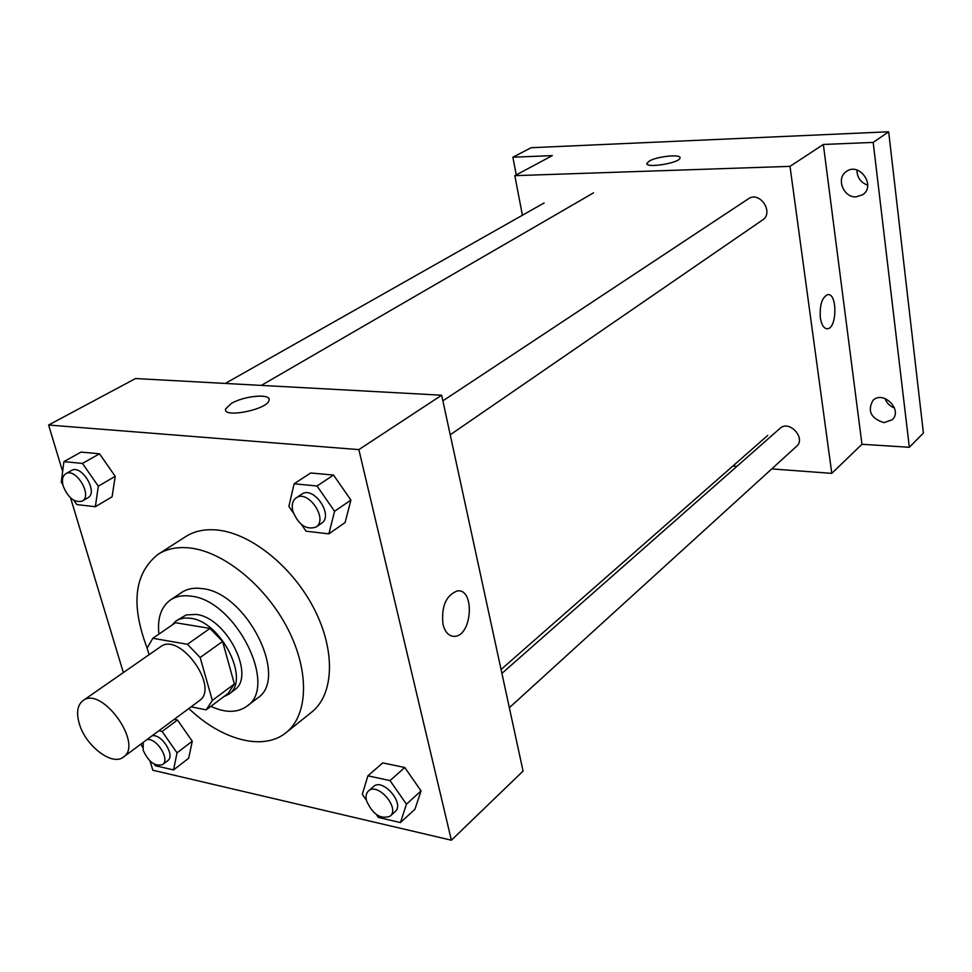 <?xml version="1.0" encoding="UTF-8"?>
<svg xmlns="http://www.w3.org/2000/svg" width="972" height="972" viewBox="0 0 972 972"><rect width="100%" height="100%" fill="white"/><g stroke="black" fill="none" stroke-linecap="round" stroke-linejoin="round"><path stroke-width="1.46" d="M79.388 723.946C76.156 712.889 77.335 705.137 82.912 700.678C101.635 685.357 143.917 744.224 123.408 757.079C112.412 766.386 85.718 746.083 79.388 723.946M82.912 700.678L160.441 646.805C179.601 631.278 220.061 687.617 199.224 700.812L123.408 757.079M191.12 706.826L206.185 709.864L212.333 700.435L200.159 657.522L187.45 644.29L152.835 638.276L147.124 648.045L149.081 654.691M187.45 644.29L209.988 628.41L175.47 622.724L152.835 638.276M209.988 628.41L222.576 641.447L200.159 657.522M206.185 709.864L228.153 693.376L234.374 683.96L222.576 641.447M223.548 696.827L228.772 694.227C250.837 680.716 221.252 621.363 190.524 618.265L184.789 617.985L179.65 619.079L176.114 620.914L171.862 625.203M176.114 620.914L186.199 614.924L196.101 614.413C226.804 617.451 256.256 676.634 234.167 690.169L228.772 694.227M234.374 683.96L212.333 700.435M210.851 706.365C225.346 713.011 237.338 712.974 246.827 706.267C278.782 686.499 235.552 600.125 190.949 596.152C182.882 594.986 176.054 596.261 170.477 599.955C161.073 606.82 157.209 618.204 158.898 634.109M246.827 706.267L257.459 698.127C289.462 678.286 246.609 592.398 202.067 588.607C194.011 587.489 187.183 588.777 181.582 592.483L170.477 599.955M188.847 708.515C221.616 740.057 263.291 751.417 286.084 732.633C308.148 715.295 309.789 671.774 288.004 629.212C266.364 586.638 224.593 552.254 190.767 548.087C177.949 546.519 167.038 548.609 158.035 554.332C134.245 573.346 130.613 604.584 147.124 648.032M158.035 554.332L185.628 536.629C194.679 530.87 205.59 528.719 218.36 530.153C252.064 533.98 293.362 567.648 314.539 609.614C335.85 651.568 333.833 694.713 311.684 712.136L286.084 732.633M301.442 524.515L306.095 531.21L328.876 533.847L345.096 522.535L350.904 500.082L333.53 475.053L310.688 472.987L294.115 483.789L288.878 506.424L293.325 512.839M376.456 814.633L378.424 817.464L400.44 822.579L414.959 809.214L421.046 790.88L404.789 767.503L382.737 762.899L367.902 775.826L362.301 794.306L366.383 800.175M150.053 761.052L152.823 770.225L451.385 840.209L358.85 449.611L48.6 425.031L62.645 471.529M70.604 497.931L123.347 672.588M73.86 500.301L76.837 504.59L95.341 506.728L112.096 496.789L115.206 476.329L99.509 453.79L80.98 452.102L63.909 461.639L61.26 482.246L62.791 484.433M154.378 764.199L155.447 765.729L173.538 769.921L188.677 758.257L192.262 741.211L177.475 720.021L174.255 719.341M451.385 840.209L523.07 771.088L441.653 395.215L135.509 378.545L48.6 425.031M441.653 395.215L358.85 449.611M225.674 410.075L225.698 408.848L231.275 403.526C244.033 395.665 271.735 393.296 269.013 400.379C267.567 409.71 221.908 418.628 225.698 408.835L231.275 403.514C242.976 396.357 268.357 393.393 269.037 399.176M442.989 624.328C441.215 606.467 445.966 595.338 457.241 590.94C475.004 588.121 472.368 635.615 454.738 636.344C449.064 636.514 445.14 632.505 442.989 624.328M457.229 590.927C475.004 588.121 472.356 635.615 454.726 636.344L454.738 636.344M442.88 400.853L748.391 198.81C759.691 190.561 774.38 212.649 762.522 220.012L450.23 434.776M501.917 673.402L780.054 428.336C789.118 419.515 806.371 438.226 796.603 446.294L509.34 707.713M771.756 468.905L831.789 473.364L790.005 166.358L514.82 175.665L522.414 215.225M732.888 466.001L736.958 466.305M831.789 473.364L861.957 444.277L909.355 447.278L923.4 433.062L888.663 131.791L873.184 142.41L823.345 144.464L790.005 166.358M888.663 131.791L531.113 147.72L512.864 157.221L516.254 174.899M514.82 175.665L552.327 155.605L512.864 157.221M646.902 163.648L649.114 161.17C656.756 156.346 681.688 153.795 680.011 158.047C679.647 163.138 644.825 168.618 646.927 163.272L649.114 161.17C656.756 156.358 681.688 153.795 680.011 158.047M861.957 444.277L823.345 144.464M820.332 317.662C819.566 305.014 822.008 297.347 827.646 294.662C837.402 292.596 837.22 328.281 827.5 328.755C823.94 328.779 821.547 325.073 820.332 317.662M827.646 294.662C837.39 292.596 837.208 328.281 827.5 328.755L826.99 328.791M856.113 196.879C843.392 197.802 835.774 178.119 846.369 171.522C859.224 161.68 876.307 185.713 862.808 194.655L856.113 196.879M883.985 422.638C870.888 418.434 867.206 411.022 872.941 400.415C883.123 389.954 903.207 410.062 892.211 419.77L883.985 422.638M909.355 447.278L873.184 142.41M884.994 398.508C886.695 403.064 889.854 406.235 894.483 408.021M856.915 170.003C857.061 177.512 860.657 182.566 867.704 185.166M173.538 769.921L177.025 752.826L162.105 731.454L158.886 730.75M140.879 744.115L142.556 747.261M152.082 735.804C161.607 733.459 175.592 755.694 167.731 760.675L162.603 764.575C155.034 766.762 148.558 761.975 143.176 750.25L143.224 742.377M192.262 741.211L177.025 752.826M177.475 720.021L162.105 731.454M146.906 739.643C156.431 737.311 170.465 759.618 162.603 764.575M400.44 822.579L406.454 804.196L390.027 780.601L367.902 775.826M368.424 791.014L373.418 786.627C382.531 777.43 405.239 803.577 395.118 811.669L390.185 816.152C380.635 819.651 372.75 814.524 366.529 800.77C365.508 796.445 366.14 793.188 368.424 791.014C377.537 781.828 400.306 808.072 390.185 816.152M421.046 790.88L406.454 804.196M404.789 767.503L390.027 780.601M95.341 506.728L98.318 486.182L82.462 463.425L63.909 461.639M65.768 473.741L71.503 470.484C81.514 463.899 98.634 492.452 87.905 497.773L82.219 501.102C74.577 502.949 68.259 498.016 63.277 486.328C61.613 480.192 62.451 476.001 65.768 473.741C75.767 467.155 92.948 495.781 82.219 501.102M115.206 476.329L98.318 486.182M99.509 453.79L82.462 463.425M328.876 533.847L334.575 511.284L317.018 485.988L294.115 483.789M296.168 497.871L301.745 494.177C313.579 485.271 334.186 515.682 321.501 523.313L315.985 527.091C306.18 530.19 298.465 524.88 292.827 511.151C291.442 505.003 292.56 500.568 296.168 497.871C307.99 488.952 328.682 519.473 315.985 527.091M350.904 500.082L334.575 511.284M333.53 475.053L317.018 485.988M593.528 192.845L261.31 385.398M767.746 435.407L501.066 669.501M544.113 202.954L225.297 383.43"/></g></svg>

